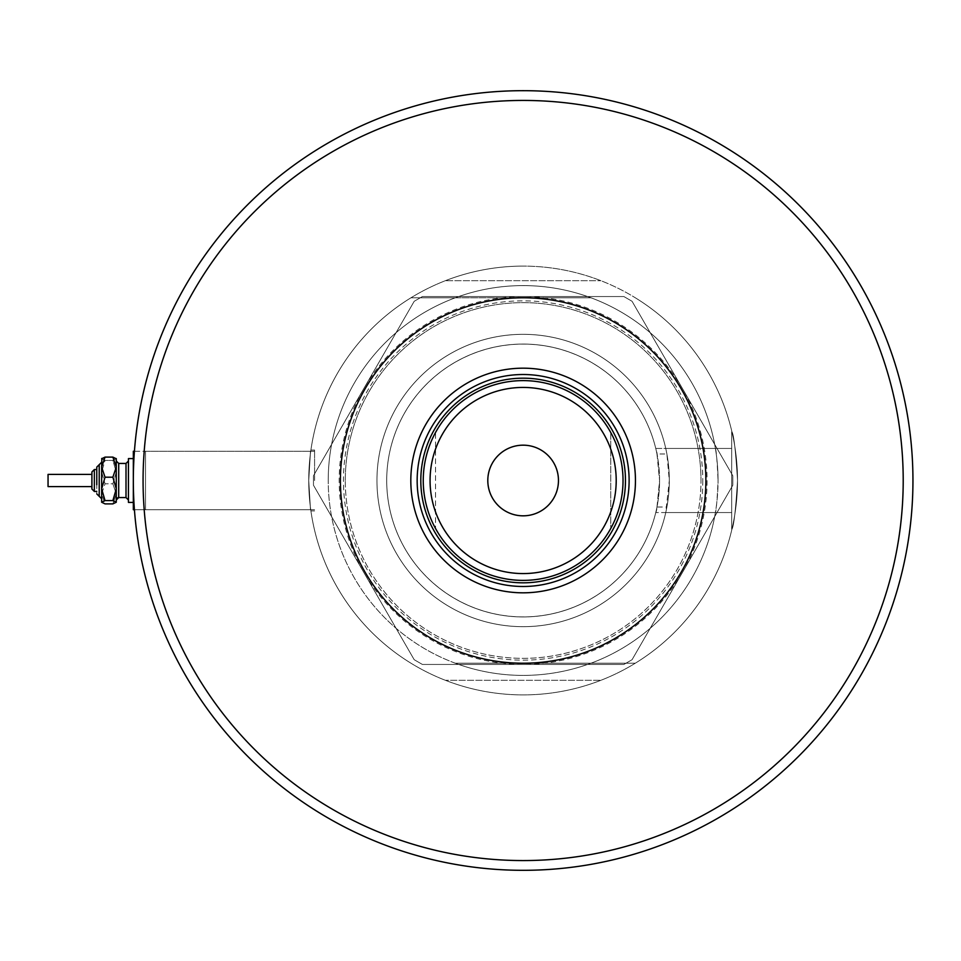 <?xml version="1.0" encoding="UTF-8"?>
<svg xmlns="http://www.w3.org/2000/svg" width="961" height="961" viewBox="0 0 961 961"><rect width="100%" height="100%" fill="white"/><g stroke="black" fill="none" stroke-linecap="round" stroke-linejoin="round"><path stroke-width="0.72" stroke-dasharray="4.8 3.6" d="M715.392 448.439A194.903 194.903 0 0 0 507.048 286.258A194.903 194.903 0 0 0 328.23 480.5A194.903 194.903 0 0 1 523.132 285.597A194.903 194.903 0 0 1 718.047 480.5C717.194 461.256 716.305 450.565 715.392 448.439L655.75 448.439A136.438 136.438 0 0 0 386.706 480.5A136.438 136.438 0 0 1 656.976 453.988L666.886 453.988L669.312 480.5A146.18 146.18 0 0 1 523.132 626.68A146.18 146.18 0 0 1 376.952 480.5A146.18 146.18 0 0 1 523.132 334.32A146.18 146.18 0 0 1 669.312 480.5L665.757 512.561L731.681 512.561L731.681 431.777L731.681 529.223L731.681 480.5L731.681 529.223L731.681 480.5L731.681 512.561L655.75 512.561L715.392 512.561A194.903 194.903 0 0 1 507.048 674.742A194.903 194.903 0 0 1 328.23 480.5A194.903 194.903 0 0 0 523.132 675.403A194.903 194.903 0 0 0 718.047 480.5A194.903 194.903 0 0 0 523.132 285.597A194.903 194.903 0 0 0 328.23 480.5A194.903 194.903 0 0 1 455.31 297.778L590.955 297.778A194.903 194.903 0 0 1 718.047 480.5C717.194 499.744 716.305 510.435 715.392 512.561M656.976 507.012L659.57 480.5A136.438 136.438 0 0 0 523.132 344.062A136.438 136.438 0 0 0 386.706 480.5A136.438 136.438 0 0 0 656.976 507.012L666.886 507.012A146.18 146.18 0 0 1 376.952 480.5A146.18 146.18 0 0 1 666.886 453.988L665.757 448.439L731.681 448.439L655.75 448.439C657 450.108 658.273 460.8 659.57 480.5L656.976 453.988M145.507 480.5L145.507 509.738L145.507 480.5M314.583 480.5L314.583 450.048L314.583 480.5M308.733 480.5C311.1 441.207 311.1 441.207 308.733 480.5C311.1 441.207 311.1 441.207 308.733 480.5C311.1 441.207 311.1 441.207 308.733 480.5C311.1 441.207 311.1 441.207 308.733 480.5C311.1 519.793 311.1 519.793 308.733 480.5C311.1 519.793 311.1 519.793 308.733 480.5C311.1 519.793 311.1 519.793 308.733 480.5C311.1 519.793 311.1 519.793 308.733 480.5A214.399 214.399 0 0 1 523.132 266.101A214.399 214.399 0 0 1 737.531 480.5C735.682 450.901 733.82 434.66 731.922 431.777C733.808 434.612 735.682 450.853 737.531 480.5C735.682 450.901 733.82 434.66 731.922 431.777C733.808 434.612 735.682 450.853 737.531 480.5C735.682 450.901 733.82 434.66 731.922 431.777C733.808 434.612 735.682 450.853 737.531 480.5C735.682 450.901 733.82 434.66 731.922 431.777C733.808 434.612 735.682 450.853 737.531 480.5A214.399 214.399 0 0 1 523.132 694.899A214.399 214.399 0 0 1 308.733 480.5A214.399 214.399 0 0 1 523.132 266.101A214.399 214.399 0 0 1 737.531 480.5A214.399 214.399 0 0 1 523.132 694.899A214.399 214.399 0 0 1 308.733 480.5M600.949 680.28A214.399 214.399 0 0 1 445.327 680.28A214.399 214.399 0 0 0 600.949 680.28L445.327 680.28L600.949 680.28M737.531 480.5C735.682 510.111 733.808 526.352 731.922 529.223C733.808 526.352 735.682 510.111 737.531 480.5C735.682 510.111 733.808 526.352 731.922 529.223C733.808 526.352 735.682 510.111 737.531 480.5C735.682 510.111 733.808 526.352 731.922 529.223C733.808 526.352 735.682 510.111 737.531 480.5C735.682 510.111 733.808 526.352 731.922 529.223C733.808 526.352 735.682 510.111 737.531 480.5A214.399 214.399 0 0 0 635.281 297.778A214.399 214.399 0 0 1 635.281 663.222L455.31 663.222A194.903 194.903 0 0 1 328.23 480.5A194.903 194.903 0 0 0 523.132 675.403A194.903 194.903 0 0 0 718.047 480.5A194.903 194.903 0 0 1 455.31 663.222L635.281 663.222A214.399 214.399 0 0 0 737.531 480.5M445.327 280.72A214.399 214.399 0 0 1 600.949 280.72A214.399 214.399 0 0 0 445.327 280.72L600.949 280.72L445.327 280.72M386.706 480.5A136.438 136.438 0 0 0 655.75 512.561L655.75 512.561C657 510.892 658.273 500.2 659.57 480.5A136.438 136.438 0 0 0 523.132 344.062A136.438 136.438 0 0 0 386.706 480.5A136.438 136.438 0 0 0 523.132 616.938A136.438 136.438 0 0 0 659.57 480.5A136.438 136.438 0 0 1 523.132 616.938A136.438 136.438 0 0 1 386.706 480.5M523.132 334.32A146.18 146.18 0 0 0 376.952 480.5A146.18 146.18 0 0 0 523.132 626.68A146.18 146.18 0 0 0 669.312 480.5A146.18 146.18 0 0 0 523.132 334.32A146.18 146.18 0 0 0 376.952 480.5A146.18 146.18 0 0 0 523.132 626.68A146.18 146.18 0 0 0 669.312 480.5A146.18 146.18 0 0 0 523.132 334.32M523.132 266.101A214.399 214.399 0 0 0 308.733 480.5A214.399 214.399 0 0 0 523.132 694.899A214.399 214.399 0 0 0 737.531 480.5A214.399 214.399 0 0 0 523.132 266.101A214.399 214.399 0 0 0 308.733 480.5A214.399 214.399 0 0 0 523.132 694.899A214.399 214.399 0 0 0 737.531 480.5A214.399 214.399 0 0 0 523.132 266.101M414.203 659.714L313.466 485.221L313.466 475.779L414.203 301.286L422.396 296.553L623.881 296.553L632.062 301.286L732.811 475.779L732.811 485.221L632.062 659.714L623.881 664.447L422.396 664.447L414.203 659.714L313.466 485.221L313.466 475.779L414.203 301.286L422.396 296.553L623.881 296.553L632.062 301.286L732.811 475.779L732.811 485.221L632.062 659.714L623.881 664.447L422.396 664.447L414.203 659.714M682.43 572.468A183.947 183.947 0 0 1 363.835 572.468A183.947 183.947 0 0 1 523.132 296.553A183.947 183.947 0 0 1 682.43 572.468M625.467 480.5A102.322 102.322 0 0 0 523.132 378.178A102.322 102.322 0 0 0 420.81 480.5A102.322 102.322 0 0 0 523.132 582.822A102.322 102.322 0 0 0 625.467 480.5A102.322 102.322 0 0 0 523.132 378.178A102.322 102.322 0 0 0 420.81 480.5A102.322 102.322 0 0 0 523.132 582.822A102.322 102.322 0 0 0 625.467 480.5A102.322 102.322 0 0 0 523.132 378.178A102.322 102.322 0 0 0 420.81 480.5A102.322 102.322 0 0 0 523.132 582.822A102.322 102.322 0 0 0 625.467 480.5M629.119 480.5A105.986 105.986 0 0 0 523.132 374.514A105.986 105.986 0 0 0 417.158 480.5A105.986 105.986 0 0 0 523.132 586.486A105.986 105.986 0 0 0 629.119 480.5M702.791 480.5A179.659 179.659 0 0 1 523.132 660.159A179.659 179.659 0 0 1 343.473 480.5A179.659 179.659 0 0 1 523.132 300.841A179.659 179.659 0 0 1 702.791 480.5M340.41 480.5A182.722 182.722 0 0 0 523.132 663.222A182.722 182.722 0 0 0 705.867 480.5A182.722 182.722 0 0 0 523.132 297.778A182.722 182.722 0 0 0 340.41 480.5A182.722 182.722 0 0 0 523.132 663.222A182.722 182.722 0 0 0 705.867 480.5A182.722 182.722 0 0 0 523.132 297.778A182.722 182.722 0 0 0 340.41 480.5A182.722 182.722 0 0 0 523.132 663.222A182.722 182.722 0 0 0 705.867 480.5A182.722 182.722 0 0 0 523.132 297.778A182.722 182.722 0 0 0 340.41 480.5A182.722 182.722 0 0 1 523.132 297.778L590.955 297.778A194.903 194.903 0 0 0 455.31 297.778L410.984 297.778A214.399 214.399 0 0 0 410.984 663.222A214.399 214.399 0 0 1 410.984 297.778L523.132 297.778A182.722 182.722 0 0 1 705.867 480.5A182.722 182.722 0 0 1 523.132 663.222A182.722 182.722 0 0 1 340.41 480.5M345.287 480.5A177.857 177.857 0 0 1 523.132 302.643A177.857 177.857 0 0 1 700.989 480.5A177.857 177.857 0 0 0 523.132 302.643A177.857 177.857 0 0 0 345.287 480.5A177.857 177.857 0 0 0 523.132 658.357A177.857 177.857 0 0 0 700.989 480.5A177.857 177.857 0 0 1 523.132 658.357A177.857 177.857 0 0 1 345.287 480.5M558.461 480.5A35.329 35.329 0 0 0 523.132 445.171A35.329 35.329 0 0 0 487.804 480.5A35.329 35.329 0 0 0 523.132 515.829A35.329 35.329 0 0 0 558.461 480.5M423.248 480.5A99.884 99.884 0 0 0 435.537 528.49A99.884 99.884 0 0 1 435.537 432.51L435.537 528.49L435.537 432.51A99.884 99.884 0 0 0 423.248 480.5M610.74 432.51L610.74 528.49L610.74 432.51A99.884 99.884 0 0 1 610.74 528.49A99.884 99.884 0 0 0 523.132 380.616A99.884 99.884 0 0 0 435.537 432.51M133.327 480.5L133.327 480.5A389.818 389.818 0 0 0 523.132 870.318A389.818 389.818 0 0 0 912.95 480.5M91.908 477.233L91.908 489.029L91.908 477.233M101.65 462.229L99.211 464.668L99.211 496.332L99.211 464.668L99.211 496.332L101.65 498.771L101.65 462.229L101.65 487.503M96.773 475.371L96.773 493.894L96.773 475.371M91.908 474.41L48.05 474.41L48.05 486.59L48.05 474.41L48.05 486.59L91.908 486.59M128.45 473.028L128.45 499.996L128.45 473.028M116.269 487.972L116.269 461.004L116.269 487.972M133.327 458.577L128.45 458.577L128.45 502.423L128.45 458.577L128.45 502.423L133.327 502.423L133.327 458.577L133.327 502.423M134.42 451.262L145.507 451.262L133.327 451.262L133.327 509.738L133.327 451.262L133.327 509.738L145.507 509.738L145.507 451.262L145.507 509.738L145.507 451.262L145.507 509.738L314.583 509.738L134.42 509.738M101.842 458.385L105.037 460.403L101.65 472.103L105.037 483.791L101.65 493.846L105.037 503.888L101.65 502.243L105.037 500.597L101.65 488.897L105.037 477.209L101.65 467.154L101.65 458.577L101.65 502.423L101.65 467.154L105.037 457.112L112.869 457.112L116.269 467.154L112.869 477.209L116.269 488.897L116.269 458.577L116.077 502.615M105.037 500.597L112.869 500.597L116.269 488.897L116.269 502.243L112.869 503.888L116.269 493.846L112.869 483.791L116.269 472.103L112.869 460.403L116.077 458.385L116.269 502.423M112.869 500.597L116.269 502.243M116.269 458.577L112.869 460.403L105.037 460.403L101.65 472.103L105.037 483.791L112.869 483.791L116.269 472.103L112.869 460.403L105.037 460.403L101.65 458.757L101.65 502.243M105.037 477.209L112.869 477.209M105.037 503.888L112.869 503.888L116.269 493.846L112.869 483.791L105.037 483.791L101.65 493.846L105.037 503.888M96.773 484.704L96.773 469.533L94.346 469.533L94.346 491.467L94.346 469.533L94.346 491.467L96.773 491.467M903.208 480.5A380.063 380.063 0 0 1 523.132 860.563A380.063 380.063 0 0 1 143.069 480.5A380.063 380.063 0 0 1 523.132 100.437A380.063 380.063 0 0 1 903.208 480.5M126.011 487.035L126.011 463.442L126.011 487.035M118.708 463.442L126.011 463.442L126.011 497.558L118.696 497.558L118.708 463.442L118.708 497.558L118.708 463.442L116.269 461.004M314.583 450.048L310.908 450.048L314.583 450.048M314.583 510.952L310.908 510.952L314.583 510.952M145.507 451.262L314.583 451.262L145.507 451.262M99.211 464.668L96.773 467.106"/><path stroke-width="1.44" d="M410.815 480.5A112.317 112.317 0 0 1 523.132 368.183A112.317 112.317 0 0 1 635.449 480.5A112.317 112.317 0 0 1 523.132 592.817A112.317 112.317 0 0 1 410.815 480.5M629.119 480.5A105.986 105.986 0 0 0 523.132 374.514A105.986 105.986 0 0 0 417.158 480.5A105.986 105.986 0 0 0 523.132 586.486A105.986 105.986 0 0 0 629.119 480.5M430.072 480.5A93.073 93.073 0 0 0 523.132 573.573A93.073 93.073 0 0 0 616.205 480.5A93.073 93.073 0 0 0 523.132 387.427A93.073 93.073 0 0 0 430.072 480.5M623.028 480.5A99.884 99.884 0 0 1 523.132 580.384A99.884 99.884 0 0 1 423.248 480.5A99.884 99.884 0 0 1 523.132 380.616A99.884 99.884 0 0 1 623.028 480.5M558.461 480.5A35.329 35.329 0 0 0 523.132 445.171A35.329 35.329 0 0 0 487.804 480.5A35.329 35.329 0 0 0 523.132 515.829A35.329 35.329 0 0 0 558.461 480.5M435.537 528.49A99.884 99.884 0 0 0 610.74 528.49M625.467 480.5A102.322 102.322 0 0 1 523.132 582.822A102.322 102.322 0 0 1 420.81 480.5A102.322 102.322 0 0 1 523.132 378.178A102.322 102.322 0 0 1 625.467 480.5M912.95 480.5A389.818 389.818 0 0 1 523.132 870.318A389.818 389.818 0 0 1 133.327 480.5A389.818 389.818 0 0 1 523.132 90.682A389.818 389.818 0 0 1 912.95 480.5A389.818 389.818 0 0 0 523.132 90.682A389.818 389.818 0 0 0 133.327 480.5L133.327 451.262L134.42 451.262M705.867 480.5A182.722 182.722 0 0 0 523.132 297.778A182.722 182.722 0 0 0 340.41 480.5A182.722 182.722 0 0 0 523.132 663.222A182.722 182.722 0 0 0 705.867 480.5M101.65 502.243L105.037 500.597L112.869 500.597L116.269 488.897L116.269 467.154L112.869 477.209L116.269 488.897L116.269 502.243L112.869 503.888L105.037 503.888L101.65 502.243L101.65 467.154L105.037 457.112L112.869 457.112L116.269 458.757L112.869 457.112L116.269 467.154L116.269 458.577M105.037 457.112L101.65 458.757L105.037 457.112M96.773 491.467L94.346 491.467L91.908 489.029L91.908 471.971L91.908 474.41L48.05 474.41L48.05 486.59L91.908 486.59L91.908 489.029L94.346 491.467L94.346 469.533L96.773 469.533L96.773 467.106L96.773 484.704M91.908 486.59L91.908 474.41M133.327 502.423L128.45 502.423L128.45 458.577L133.327 458.577M134.42 509.738L133.327 509.738L133.327 480.5M112.869 500.597L116.269 502.243M101.65 487.503L101.65 498.771L96.773 493.894L99.211 496.332L99.211 464.668L101.65 462.229M105.037 500.597L101.65 488.897L105.037 477.209L101.65 467.154L101.842 458.385M105.037 477.209L112.869 477.209M143.069 480.5A380.063 380.063 0 0 0 523.132 860.563A380.063 380.063 0 0 0 903.208 480.5A380.063 380.063 0 0 0 523.132 100.437A380.063 380.063 0 0 0 143.069 480.5M126.011 487.035L126.011 463.442L128.45 461.004L126.011 463.442L118.708 463.442L118.696 497.558L126.011 497.558L126.011 487.035M118.311 497.582L117.254 498.026M126.011 497.558L128.45 499.996L126.011 497.558M94.346 469.533L91.908 471.971L94.346 469.533M118.708 463.442L116.269 461.004M118.708 497.558L116.269 499.996M99.211 464.668L96.773 467.106"/></g></svg>
